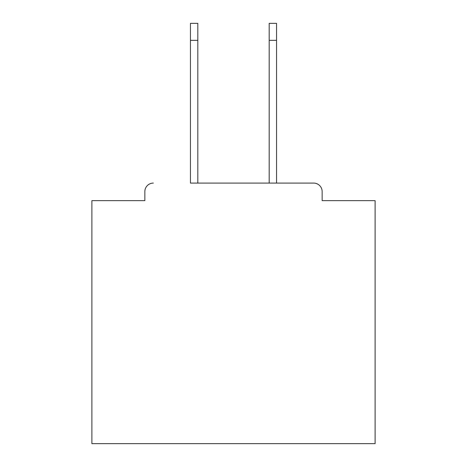 <?xml version="1.0" encoding="UTF-8"?>
<svg xmlns="http://www.w3.org/2000/svg" width="467" height="467" viewBox="0 0 467 467"><rect width="100%" height="100%" fill="white"/><g stroke="black" fill="none" stroke-linecap="round" stroke-linejoin="round"><path stroke-width="0.7" d="M322.148 200.647L322.148 191.581L322.148 200.647L375.112 200.647L375.112 443.65L91.888 443.65L91.888 200.647L144.852 200.647L144.852 191.581L144.852 200.647M190.448 40.343L190.448 23.35L197.815 23.35L197.815 40.343L190.448 40.343L190.448 183.087L313.649 183.087L276.552 183.087L276.552 40.343L269.185 40.343L269.185 23.35L276.552 23.35L276.552 40.343M153.351 183.087A8.499 8.499 0 0 0 144.852 191.581M322.148 191.581A8.499 8.499 0 0 0 313.649 183.087M269.185 40.343L269.185 183.087L197.815 183.087L197.815 40.343"/></g></svg>
